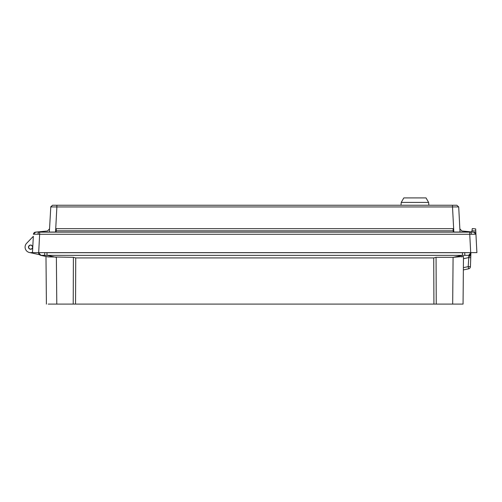 <?xml version="1.0" encoding="UTF-8"?>
<svg xmlns="http://www.w3.org/2000/svg" width="502" height="502" viewBox="0 0 502 502"><rect width="100%" height="100%" fill="white"/><g stroke="black" fill="none" stroke-linecap="round" stroke-linejoin="round"><path stroke-width="0.75" d="M436.062 257.319L453.237 257.319L463.471 256.459L463.057 304.093L433.916 304.093L433.728 257.921L436.062 257.319L436.251 304.093M461.445 256.892L463.471 256.459M468.567 255.323L462.461 255.355L462.461 252.694L470.914 252.638L468.68 255.355A2.824 2.824 0 0 0 470.914 252.694L468.523 257.645L468.862 256.315L468.523 257.645L470.738 257.683L470.424 266.675L470.857 254.382M470.788 256.221L470.776 256.635M463.359 269.925L468.642 268.802A2.259 2.259 0 0 0 470.424 266.675L470.738 257.702L470.424 266.675A2.259 2.259 0 0 1 468.642 268.802A2.259 2.259 0 0 0 470.424 266.675A2.259 2.259 0 0 1 468.642 268.802A2.259 2.259 0 0 0 470.424 266.675A2.259 2.259 0 0 1 468.642 268.802L468.209 266.637L470.424 266.675A2.259 2.259 0 0 1 468.642 268.802L463.359 269.925L468.642 268.802A2.259 2.259 0 0 0 470.424 266.675A2.259 2.259 0 0 1 468.642 268.802M463.377 267.666L468.209 266.637L468.862 256.315A2.259 1.249 2 0 0 470.826 255.148L470.738 257.683M470.788 256.265L470.826 255.173M470.901 253.046L470.826 255.148M470.788 253.435L470.914 252.694L470.882 253.679A2.259 1.895 2 0 1 469.571 255.33M470.029 254.646L469.401 255.091M462.461 252.694L47 252.694L47 255.355L44.628 255.323L44.747 252.644L38.547 252.694A2.824 2.824 0 0 0 40.781 255.355L48.01 256.892L73.399 257.319L75.733 257.921L433.728 257.921M73.399 257.319L73.21 304.093L48.23 304.093M73.21 304.093L433.916 304.093M461.231 304.093L463.057 304.093M33.113 240.59L32.479 252.638L476.9 252.638L475.94 234.271L476.9 252.638M48.01 256.892L40.781 255.355L44.628 255.323M45.989 256.459L46.404 304.093M29.474 252.519L39.413 254.633M28.482 247.109C29.913 244.342 31.344 244.342 32.768 247.109L33.339 236.316L26.637 243.275A5.528 5.528 0 0 0 32.498 252.311L32.768 247.222A2.146 2.146 0 0 1 30.566 249.256A2.146 2.146 0 0 1 28.639 246.294M29.116 245.585A2.146 2.146 0 0 1 29.449 245.315M464.714 252.644L464.833 255.323M75.545 304.093L75.733 257.921M38.547 252.644L40.894 255.323M41.108 255.298L42.055 255.292M43.254 255.298L44.214 255.311M41.365 252.644L40.367 252.644M470.129 254.702L470.361 254.376M471.78 252.638L473.191 252.638M36.746 232.087L35.479 232.144A2.259 2.259 0 0 0 33.446 234.271L35.648 232.125L47.489 230.983L49.529 228.856M472.633 232.087L473.668 232.119M475.658 228.912L472.288 228.586L475.658 228.912L472.288 228.586L475.658 228.912L475.94 234.271L475.312 232.828L473.901 232.144A2.259 2.259 0 0 1 475.934 234.258M475.94 234.271L473.731 232.125L469.885 232.031L473.901 232.144A2.259 2.259 0 0 1 475.94 234.271L475.312 232.828L473.976 232.15M471.867 231.409L471.252 231.886L471.867 231.409L472.288 228.586M471.51 234.227L470.87 232.125L469.74 232.144L469.74 234.271L475.676 234.227M453.086 228.667L453.193 230.794L453.086 228.667L56.299 228.667L56.124 232.031L38.516 232.125L37.87 234.227L39.645 234.271L39.645 232.144L469.74 232.144M459.857 228.856L461.89 230.983L473.731 232.125M56.13 232.031L56.174 230.794M56.299 228.667L56.186 230.794L453.206 230.794L453.25 232.031L469.885 232.031M39.495 232.031L36.627 232.031M453.827 232.031L452.509 206.937L453.708 206.931L458.709 206.937L460.02 232.031M49.359 232.031L50.79 206.931L56.87 206.937L55.559 232.031M452.509 205.243L56.87 205.243L56.87 206.937L452.509 206.937L452.509 205.243L456.833 205.243L458.709 206.937M453.224 231.409L453.262 232.031M55.672 206.931L50.677 206.937L52.553 205.243L51.524 206.165M458.596 206.931L453.708 206.931M52.553 205.243L56.87 205.243M33.339 236.316L26.637 243.275L33.339 236.316M428.865 205.243L428.614 202.406L426.022 197.907L403.834 197.907L401.242 202.406L428.614 202.406M400.991 205.243L401.242 202.406M28.652 247.109A1.977 1.977 0 0 1 30.622 245.133A1.977 1.977 0 0 1 32.599 247.109A1.977 1.977 0 0 1 30.622 249.086A1.977 1.977 0 0 1 28.652 247.109M468.523 257.645L463.453 258.725M468.962 255.28L468.862 256.315M453.237 257.319L462.461 255.355L47 255.355L56.224 257.319M453.086 257.319L452.678 304.093M44.747 252.644L47 252.694M56.375 257.319L56.782 304.093M475.77 231.071L471.968 230.7M38.679 252.638L39.645 234.271L469.74 234.271L470.7 252.638M38.516 232.125L39.645 232.144M37.87 234.227L33.703 234.227M31.457 245.133L30.622 245.133M31.457 249.086L30.622 249.086"/></g></svg>
